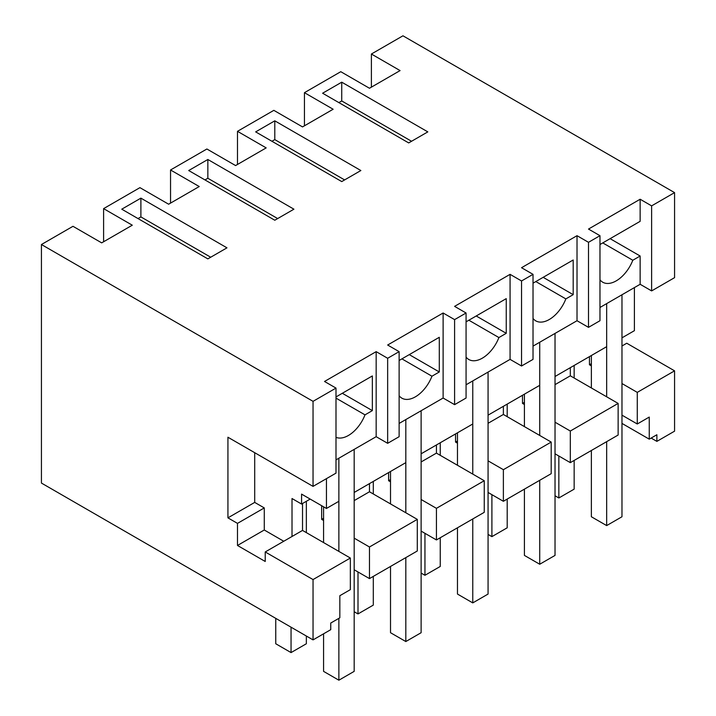<?xml version="1.0" encoding="UTF-8"?>
<svg xmlns="http://www.w3.org/2000/svg" width="716" height="716" viewBox="0 0 716 716"><rect width="100%" height="100%" fill="white"/><g stroke="black" fill="none" stroke-linecap="round" stroke-linejoin="round"><path stroke-width="1.07" d="M651.139 438.067L656.876 441.378L674.57 431.166L674.57 370.843L626.751 343.233L621.971 345.998M336.001 388.09L336.001 473.133L313.044 486.379L313.044 401.345L336.001 388.09L324.527 381.467L376.168 351.645L387.651 358.277L399.125 351.645L387.651 345.022L443.123 312.999L454.597 319.622L466.071 312.999L454.597 306.367L510.069 274.344L521.543 280.967L533.026 274.344L521.543 267.712L577.015 235.689L588.498 242.312L599.972 235.689L588.498 229.066L640.14 199.245L651.623 205.868L651.623 290.911L674.57 277.656L674.57 192.622L402.956 35.8L371.389 54.022L371.389 87.155M674.57 370.843L637.276 392.377L621.971 383.543M621.971 415.155L637.276 423.988L637.276 392.377M637.276 423.988L649.251 417.07L649.251 439.159L656.876 434.755L656.876 441.378M371.389 54.022L400.083 70.589L369.474 88.256L340.78 71.689L304.443 92.677L304.443 125.801M313.044 639.889L313.044 579.566L350.348 558.033L350.348 589.644L339.832 595.712L339.832 617.801L330.738 623.045L330.738 629.677L313.044 639.889L41.43 483.067L41.43 244.523L72.987 226.301L101.681 242.867L132.29 225.2L103.596 208.633L103.596 241.766M304.443 92.677L333.137 109.244L302.528 126.911L273.834 110.345L237.488 131.323L266.182 147.89L235.582 165.566L206.888 149L170.542 169.978L199.236 186.545L168.627 204.212L139.933 187.646L103.596 208.633M170.542 169.978L170.542 203.111M237.488 131.323L237.488 164.456M313.044 401.345L41.43 244.523M674.57 192.622L651.623 205.868M427.819 131.878L408.693 142.923L322.612 93.223L341.738 82.179L427.819 131.878M140.891 198.144L121.765 209.188L207.846 258.879L226.972 247.834L140.891 198.144L140.891 216.912L138.027 218.568M284.359 214.71L274.792 220.233L188.711 170.533L207.846 159.489L293.918 209.188L284.359 214.71M265.224 126.356L255.666 131.878L341.738 181.578L360.873 170.533L274.792 120.834L265.224 126.356M399.125 351.645L399.125 436.688L387.651 443.311L376.168 436.688L336.001 459.878M313.044 486.379L227.93 437.234L227.93 517.856L237.488 523.378L237.488 545.467L265.224 561.478L265.224 551.955L302.528 530.422L302.528 503.5M599.972 307.477L640.14 284.279L651.623 290.911M599.972 235.689L599.972 320.723L588.498 327.355L577.015 320.723L533.026 346.123M533.026 274.344L533.026 359.378L521.543 366.001L510.069 359.378L466.071 384.778M466.071 312.999L466.071 398.033L454.597 404.656L443.123 398.033L399.125 423.433M591.362 363.665L589.456 364.766L591.362 365.876M589.456 356.622L589.456 364.766M354.178 569.766L369.474 578.6L417.294 550.989L417.294 519.377L369.474 546.988L354.178 538.155M555.025 453.801L570.321 462.643L618.141 435.033L618.141 403.421L570.321 375.81L555.025 384.644M488.07 492.456L503.375 501.29L551.195 473.679L551.195 442.076L503.375 414.466L488.07 423.299M421.124 531.111L436.429 539.945L484.249 512.334L484.249 480.722L436.429 453.121L421.124 461.954M649.251 439.159L621.971 423.407M588.498 242.312L588.498 327.355M640.14 284.279L640.14 256.015L632.801 260.248A27.056 15.618 -60 0 1 602.711 282.202A27.056 15.618 -60 0 1 599.972 279.795M640.14 199.245L640.14 221.334L599.972 244.523M640.14 256.015L610.113 238.67M341.738 82.179L341.738 100.956L338.874 102.612M341.738 100.956L411.557 141.267M591.362 450.489L591.362 516.755L606.667 525.589L621.971 516.755L621.971 294.777L621.971 337.845L634.403 330.667L634.403 287.599M606.667 396.798L606.667 303.611L606.667 346.678L555.025 376.5L555.025 333.423L555.025 555.41L539.721 564.244L539.721 480.311M310.18 499.079L301.57 504.055L301.57 494.112L326.442 508.467L326.442 478.655M292.012 536.499L292.012 498.533L301.57 504.055M570.321 367.666L570.321 375.81M618.141 403.421L570.321 431.032L555.025 422.198M570.321 462.643L570.321 431.032M632.801 260.248L602.765 242.912M405.82 512.754L405.82 419.567L405.82 462.634L379.999 477.545L354.178 492.456L354.178 449.388L354.178 671.366L338.874 680.2L338.874 618.356M338.874 551.409L338.874 458.222L338.874 501.29L326.442 508.467M539.721 435.444L539.721 342.266L539.721 385.333L488.07 415.155L488.07 372.078L488.07 594.056L472.766 602.899L472.766 518.966M472.766 474.099L472.766 380.912L472.766 423.988L421.124 453.801L421.124 410.733L421.124 632.711L405.82 641.545L405.82 557.612M522.501 395.268L522.501 403.421L524.416 402.32M524.416 404.522L522.501 403.421M313.044 579.566L265.224 551.955M369.474 578.6L369.474 546.988M323.569 520.487L321.654 519.377L323.569 518.277M321.654 505.711L321.654 519.377M350.348 558.033L302.528 530.422M336.001 396.924L372.347 375.945L372.347 410.617L342.311 393.281M336.001 437.342A27.056 15.618 -60 0 0 364.999 414.859L372.347 410.617M376.168 351.645L376.168 436.688M387.651 358.277L387.651 443.311M237.488 545.467L264.276 530.001L283.76 541.26M264.276 530.001L264.276 507.921L237.488 523.378M264.276 507.921L254.708 502.399L227.93 517.856M254.708 502.399L254.708 452.7M417.294 519.377L369.474 491.767L354.178 500.609M369.474 483.622L369.474 491.767M364.999 414.859L336.001 398.123M140.891 216.912L210.71 257.223M503.375 406.312L503.375 414.466M551.195 442.076L503.375 469.687L488.07 460.844M503.375 501.29L503.375 469.687M521.543 280.967L521.543 366.001M577.015 235.689L577.015 320.723M533.026 318.45A27.056 15.618 -60 0 0 535.756 320.849A27.056 15.618 -60 0 0 565.846 298.903L573.194 294.661L573.194 259.989L533.026 283.178M274.792 120.834L274.792 139.611L271.919 141.267M274.792 139.611L344.611 179.922M455.555 433.923L455.555 442.076L457.47 440.966M457.47 443.177L455.555 442.076M573.194 294.661L543.158 277.325M565.846 298.903L535.819 281.567M436.429 444.967L436.429 453.121M484.249 480.722L436.429 508.333L421.124 499.5M436.429 539.945L436.429 508.333M454.597 319.622L454.597 404.656M510.069 274.344L510.069 359.378M466.071 357.096A27.056 15.618 -60 0 0 468.81 359.504A27.056 15.618 -60 0 0 498.9 337.558L506.248 333.316L506.248 298.635L466.071 321.833M207.846 159.489L207.846 178.266L204.973 179.922M207.846 178.266L277.665 218.568M388.609 472.578L388.609 480.722L390.515 479.622M390.515 481.832L388.609 480.722M506.248 333.316L476.212 315.98M498.9 337.558L468.864 320.222M443.123 312.999L443.123 398.033M399.125 395.751A27.056 15.618 -60 0 0 401.855 398.159A27.056 15.618 -60 0 0 431.954 376.213L439.293 371.971L439.293 337.29L399.125 360.479M439.293 371.971L409.266 354.626M431.954 376.213L401.918 358.868M558.847 456.011L558.847 497.978L574.151 489.144L574.151 460.433M574.151 365.455L574.151 378.021M555.025 495.767L558.847 497.978M491.901 494.667L491.901 536.633L507.197 527.799L507.197 499.079M507.197 404.11L507.197 416.676M488.07 534.422L491.901 536.633M424.946 533.322L424.946 575.288L440.25 566.454L440.25 537.734M440.25 442.757L440.25 455.322M421.124 573.077L424.946 575.288M358 571.968L358 613.934L373.305 605.101L373.305 576.389M373.305 481.412L373.305 493.977M354.178 611.732L358 613.934M291.054 627.189L291.054 652.589L306.35 643.756L306.35 636.023M306.35 501.29L306.35 532.632M291.054 652.589L275.75 643.756L275.75 618.356M606.667 525.589L606.667 441.656M591.362 355.512L591.362 387.965M524.416 394.167L524.416 426.611M524.416 489.144L524.416 555.41L539.721 564.244M457.47 432.822L457.47 465.266M457.47 527.799L457.47 594.056L472.766 602.899M390.515 471.477L390.515 503.921M390.515 566.446L390.515 632.711L405.82 641.545M323.569 506.812L323.569 542.567M323.569 633.812L323.569 671.366L338.874 680.2"/></g></svg>
